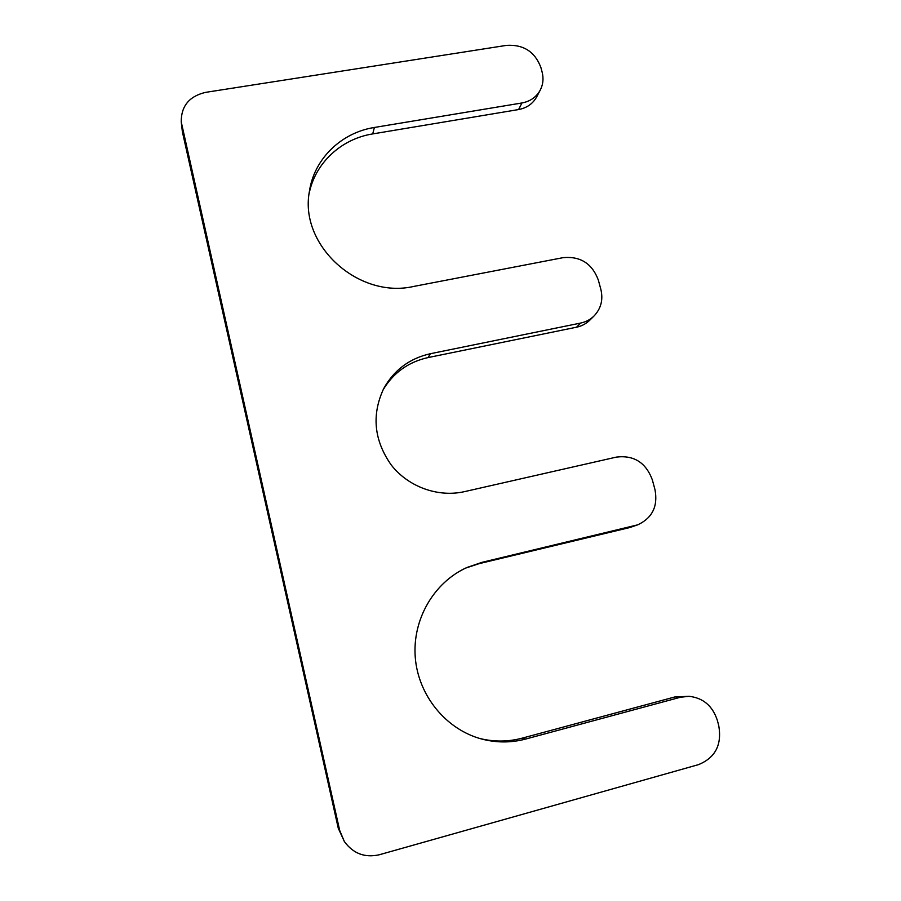 <?xml version="1.0" encoding="UTF-8"?>
<svg xmlns="http://www.w3.org/2000/svg" width="901" height="901" viewBox="0 0 901 901"><rect width="100%" height="100%" fill="white"/><g stroke="black" fill="none" stroke-linecap="round" stroke-linejoin="round"><path stroke-width="1.35" d="M540.228 90.134C536.354 97.128 530.25 101.408 521.927 102.973L374.377 127.469C341.423 132.582 314.235 158.711 309.471 191.068C298.783 244.869 358.193 299.267 413.75 286.428L563.181 257.641C580.424 256.075 592.148 263.554 598.343 280.087L600.854 289.379C603.31 299.684 601.046 308.536 594.074 315.947C590.346 319.585 585.864 321.961 580.638 323.065L430.408 353.71C409.662 358.35 394.097 369.951 383.736 388.511C371.437 414.854 373.949 440.364 391.271 465.029C408.401 486.957 438.111 497.656 464.567 491.619L616.385 457.1C633.899 454.971 645.882 462.551 652.335 479.839L654.971 489.592C658.113 506.204 652.369 517.951 637.739 524.832L482.08 562.314L467.011 567.461C434.124 582.181 412.309 619.178 415.248 657.201C418.098 695.2 445.804 729.461 481.641 739.011C496.462 742.897 511.194 742.897 525.835 739.011L680.435 697.239L689.13 696.315C703.197 697.926 712.601 705.933 717.331 720.327L718.716 725.485C722.106 744.744 715.349 757.797 698.421 764.656L379.344 854.745C364.871 858.022 353.203 853.619 344.362 841.545L339.666 830.373L181.225 121.86C181.157 106.036 189.3 96.193 205.665 92.352L506.565 45.365C523.504 44.363 534.935 51.729 540.882 67.474L542.075 71.877C543.742 78.353 543.134 84.446 540.228 90.134L536.714 96.835C532.874 103.75 526.837 107.985 518.604 109.55L372.71 133.911C341.164 138.878 314.866 163.25 309.066 193.985M181.225 121.86L182.385 131.805L338.28 828.289L344.362 841.545M689.13 696.315L674.905 696.935L522.13 738.167C508.209 741.85 494.187 741.985 480.064 738.561M465.558 568.126L478.983 563.688L629.833 527.535L637.739 524.832M430.408 353.71L428.02 357.584C408.243 361.977 393.185 372.879 382.835 390.268M428.02 357.584L576.527 327.209C581.697 326.117 586.123 323.763 589.817 320.159L594.074 315.947M181.754 125.171L182.385 131.805M339.666 830.373L338.28 828.289M680.435 697.239L674.905 696.935M525.835 739.011L522.13 738.167M482.08 562.314L478.983 563.688M634.698 525.745L629.833 527.535M580.638 323.065L576.527 327.209M374.377 127.469L372.71 133.911M521.927 102.973L518.604 109.55"/></g></svg>
